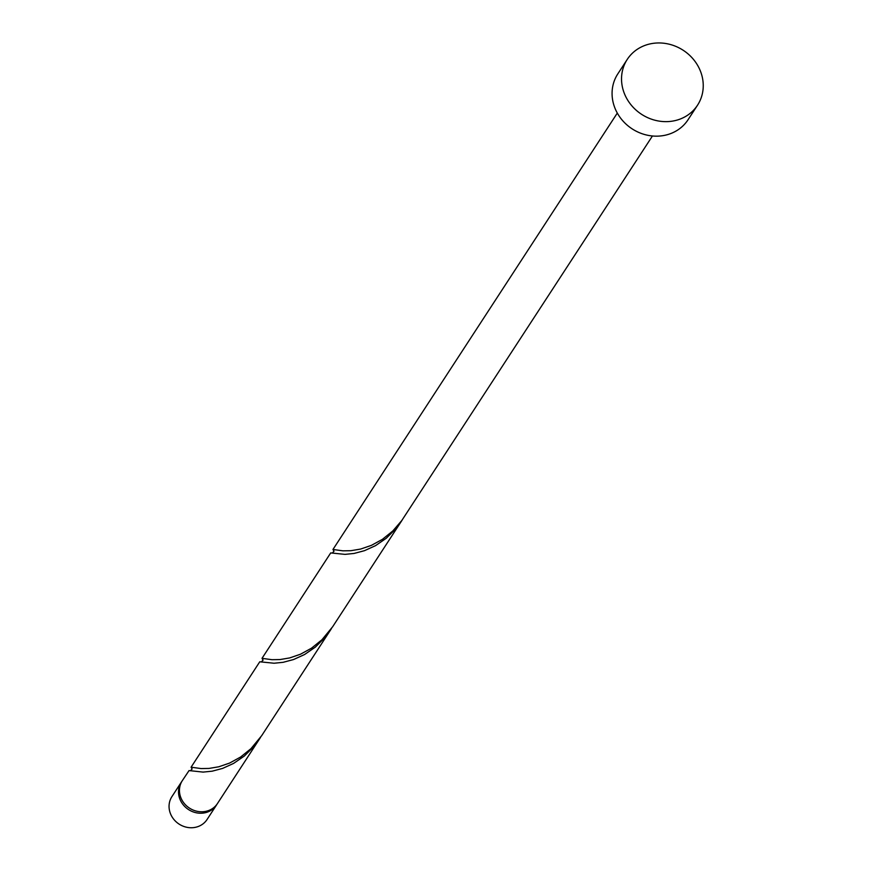 <?xml version="1.0" encoding="UTF-8"?>
<svg xmlns="http://www.w3.org/2000/svg" width="871" height="871" viewBox="0 0 871 871"><rect width="100%" height="100%" fill="white"/><g stroke="black" fill="none" stroke-linecap="round" stroke-linejoin="round"><path stroke-width="1.31" d="M216.509 805.011L207.048 819.524A20.969 19.097 -146.9 0 1 187.668 827.45A20.969 19.097 -146.9 0 1 170.346 813.372A20.969 19.097 -146.9 0 1 171.914 796.627L181.364 782.114A20.969 19.097 33.1 0 0 179.807 798.859A20.969 19.097 33.1 0 0 197.129 812.937A20.969 19.097 33.1 0 0 216.509 805.011A20.969 19.097 33.1 0 0 216.955 804.271M181.854 781.396A20.969 19.097 33.1 0 0 181.364 782.114M697.529 105.195L688.068 119.708A41.939 38.193 -146.9 0 1 649.309 135.571A41.939 38.193 -146.9 0 1 614.665 107.405A41.939 38.193 -146.9 0 1 617.789 73.926L627.251 59.402A41.939 38.193 -146.9 0 1 666.01 43.55A41.939 38.193 -146.9 0 1 700.654 71.705A41.939 38.193 -146.9 0 1 697.529 105.195A41.939 38.193 -146.9 0 1 658.77 121.047A41.939 38.193 -146.9 0 1 624.126 92.892A41.939 38.193 -146.9 0 1 627.251 59.402M652.444 135.974L401.792 520.52L392.821 530.951L382.434 539.323L371.427 545.355L360.638 549.057L350.904 550.701L342.913 550.831L332.962 549.47L333.767 550.897M259.438 739.12L254.049 746.393L244.381 755.995L233.635 763.388L222.617 768.407L212.176 771.183L203.106 772.098L189.061 770.574L182.311 780.656A20.969 19.097 33.1 0 0 180.743 797.401A20.969 19.097 33.1 0 0 198.076 811.478A20.969 19.097 33.1 0 0 217.445 803.552L260.538 737.378M191.087 767.199L259.765 661.786L274.049 663.234L283.119 662.319L293.549 659.543L304.567 654.524L315.324 647.131L324.981 637.528L330.37 630.256L261.692 735.657L250.946 748.679L240.559 757.051L229.552 763.094L218.763 766.785L209.029 768.429L201.038 768.56L191.087 767.199L191.892 768.636M262.019 658.334L330.708 552.922L344.981 554.37L354.051 553.455L364.481 550.679L375.51 545.66L386.256 538.267L395.924 528.664L401.313 521.381L332.624 626.793L321.878 639.815L311.502 648.187L300.484 654.219L289.705 657.921L279.961 659.565L271.981 659.695L262.019 658.334L262.824 659.761M330.37 630.256L331.481 628.503M401.313 521.381L402.413 519.639M332.962 549.47L617.299 113.078M334.018 551.234L332.254 553.085M263.075 660.098L261.322 661.949M192.143 768.973L190.379 770.813"/></g></svg>
